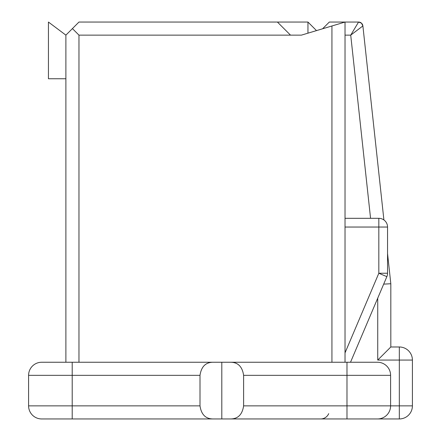 <?xml version="1.0" encoding="UTF-8"?>
<svg xmlns="http://www.w3.org/2000/svg" width="441" height="441" viewBox="0 0 441 441"><rect width="100%" height="100%" fill="white"/><g stroke="black" fill="none" stroke-linecap="round" stroke-linejoin="round"><path stroke-width="0.66" d="M80.058 418.95L41.674 418.95A13.087 13.087 90 0 1 28.593 405.863L28.593 375.335A13.087 13.087 0 0 1 41.674 362.248L65.885 362.248L65.885 35.137L48.438 22.05L48.438 78.752L65.885 78.752L65.885 35.137L65.885 218.317M65.885 123.673L65.885 209.596M377.518 418.95L346.984 418.95L346.984 405.863L390.599 405.863L390.599 375.335L390.599 405.863A13.087 13.087 90 0 1 377.518 418.95L171.648 418.95M307.95 33.174L307.95 22.05L277.417 22.05L307.95 22.05L316.506 30.605L322.592 28.781L329.322 22.05L358.555 22.05L350.722 35.137L362.888 25.942L350.722 35.137L358.555 22.05A4.36 4.36 0 0 1 362.888 25.942A4.36 4.36 41.9 0 0 358.555 22.05L359.762 22.221M346.984 418.95L41.674 418.95A13.087 13.087 0 0 1 28.593 405.863L28.593 375.335A13.087 13.087 -90 0 1 41.674 362.248L377.518 362.248L345.022 362.248L345.022 22.05L301.407 35.137L290.503 35.137L277.417 22.05L78.967 22.05L72.423 28.593L78.967 35.137L290.503 35.137L277.417 22.05M65.885 35.137L72.423 28.593M28.593 375.335L72.208 375.335L72.208 362.248L65.885 362.248M78.967 362.248L78.967 35.137M331.935 362.248L331.935 25.975M320.679 418.95L299.224 418.95L320.679 418.95A8.721 8.721 0 0 0 328.71 413.636M48.438 22.05L48.438 78.752M345.022 218.317L378.825 218.317A8.721 8.721 0 0 1 387.545 227.043L387.545 273.244A8.721 8.721 0 0 1 386.856 276.65L350.518 362.248M230.533 418.95C237.953 418.917 242.313 414.557 243.614 405.863L243.614 375.335C242.313 366.642 237.953 362.282 230.533 362.248M221.806 362.248L221.806 418.95M213.086 362.248C205.66 362.282 201.3 366.642 199.999 375.335L199.999 405.863C201.3 414.557 205.66 418.917 213.086 418.95M390.599 375.335A13.087 13.087 0 0 0 377.518 362.248A13.087 13.087 0 0 1 390.599 375.335L346.984 375.335L346.984 362.248M345.022 227.043L378.825 227.043L378.825 218.317M364.431 418.95L399.325 418.95L399.325 346.984L390.82 346.984L377.733 360.071L377.733 298.138M390.599 405.863L412.407 405.863L412.407 360.071A13.087 13.087 0 0 0 399.325 346.984M383.681 284.125L390.82 283.745L390.82 346.984L377.733 360.071L412.407 360.071M390.82 283.745L387.545 253.547M383.907 219.954L362.888 25.942L361.466 23.164L358.555 22.05M387.54 273.558A8.721 8.721 -85.1 0 1 386.856 276.65L378.825 273.244L387.545 273.244A8.721 8.721 -85.1 0 1 387.54 273.558A8.721 8.721 0 0 0 387.545 273.244M399.325 418.95A13.087 13.087 0 0 0 412.407 405.863M199.999 405.863L72.208 405.863L72.208 418.95L41.674 418.95M199.999 375.335L72.208 375.335L72.208 405.863L28.593 405.863M243.614 375.335L346.984 375.335L346.984 405.863L243.614 405.863M370.567 218.317L350.722 35.137L345.022 35.137M345.022 352.877L378.825 273.244L378.825 227.043L387.545 227.043M361.466 23.164L362.199 24.018M362.215 24.051L362.888 25.942"/></g></svg>
